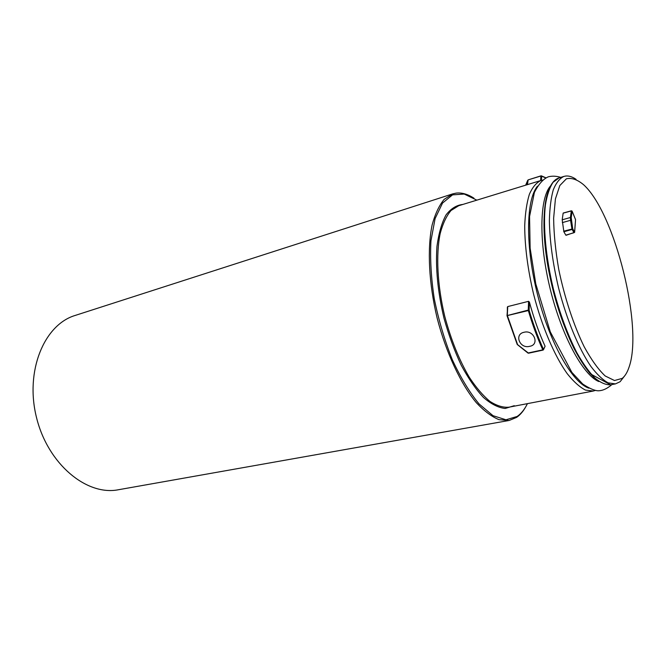 <?xml version="1.0" encoding="UTF-8"?>
<svg xmlns="http://www.w3.org/2000/svg" width="666" height="666" viewBox="0 0 666 666"><rect width="100%" height="100%" fill="white"/><g stroke="black" fill="none" stroke-linecap="round" stroke-linejoin="round"><path stroke-width="1" d="M517.174 344.314L528.28 352.955L542.773 349.841C537.345 337.878 532.534 324.783 528.329 310.556L507.384 315.576L517.482 344.297L507.034 315.634M529.695 346.312C519.83 349.175 513.802 334.166 524.117 332.259C533.932 329.545 539.96 344.78 529.695 346.312M545.088 346.262C539.019 332.917 533.791 318.19 529.403 302.089L529.12 310.281C533.3 324.434 538.086 337.462 543.481 349.367L545.088 346.262L543.506 349.675M595.304 390.442L593.339 391.017L585.481 390.085C579.711 387.146 573.634 381.693 567.265 373.734C554.453 355.885 541.874 326.498 533.583 294.164C527.755 269.305 524.791 246.528 524.708 225.841C525.216 213.22 526.773 202.697 529.378 194.264C532.5 187.213 536.355 182.617 540.958 180.486L542.557 180.12M507.034 315.259L507.733 306.585L528.571 301.323L529.403 302.089M525.782 406.735C523.193 411.397 520.138 414.943 516.616 417.374L509.174 420.462L499.017 419.672C491.699 416.683 484.132 411.03 476.323 402.697C460.73 383.941 446.087 352.747 437.146 318.132C428.821 283.358 427.139 248.918 432.117 225.016C435.106 213.986 439.135 205.419 444.197 199.334L452.788 193.856L456.252 193.098C461.896 192.482 467.79 194.181 473.951 198.193M452.788 193.856L75.158 315.451C44.239 324.633 24.75 371.012 36.53 417.632C47.969 464.335 86.905 496.137 118.515 489.726L509.174 420.462M476.848 200.15L464.252 194.056L452.539 194.872L442.54 203.063L435.098 218.581L430.96 240.751C429.986 258.433 431.093 277.789 434.274 298.809C438.628 320.071 444.63 340.351 452.272 359.648C460.606 377.589 469.53 392.341 479.037 403.904L493.007 415.684L505.977 419.788L517.157 416.45C521.212 413.653 524.633 409.382 527.43 403.646M537.462 186.189C525.924 200.116 525.258 246.745 537.695 295.238C550.041 343.756 572.577 382.95 588.96 388.186M540.942 175.857L528.113 179.895L527.464 184.624M517.307 344.439L528.538 353.213L543.031 350.1L543.481 349.367L543.414 349.858M550.299 186.172C539.427 198.992 538.769 242.99 550.357 289.602C561.896 336.255 583.075 375.041 598.742 381.526M571.52 210.881L563.344 213.103M563.861 231.76L565.825 235.131L573.992 232.717L572.102 229.437L563.861 231.76L562.196 219.813L563.145 213.162M622.211 378.388C625.041 376.115 627.322 372.377 629.045 367.174C643.398 327.331 614.993 213.17 583.666 184.79C577.389 179.562 571.628 177.564 566.375 178.813L559.815 185.556L555.419 198.901L553.637 218.223C553.829 233.724 555.536 250.791 558.749 269.422C564.585 297.71 573.717 325.358 584.24 346.869C591.383 359.865 598.359 369.563 605.186 375.965L614.493 380.527L622.211 378.388M624.858 375.632L620.096 381.718L615.451 383.899L608.125 382.85C602.713 379.861 596.994 374.417 590.958 366.508C578.804 348.784 566.716 319.78 558.574 287.953C552.813 263.495 549.75 241.109 549.375 220.804C549.675 208.416 550.973 198.102 553.263 189.852C556.068 182.95 559.59 178.48 563.827 176.432L565.717 176.032C568.939 175.707 572.385 176.798 576.057 179.312M542.94 350.075L528.03 353.105L517.232 344.48L506.993 315.626L528.263 310.09L528.571 301.323M540.958 180.486L458.724 205.711L451.024 210.506C446.486 215.892 442.89 223.501 440.226 233.333C435.797 254.628 437.321 285.289 444.73 316.233C450.999 339.752 459.207 360.14 469.372 377.381C476.165 387.629 483.008 395.629 489.91 401.382C496.67 405.727 502.988 407.675 508.866 407.201L593.339 391.017M514.269 405.694L505.169 408.474C498.368 407.742 491.142 404.079 483.491 397.494C475.782 389.235 468.365 378.471 461.222 365.209C454.47 350.774 448.726 335.106 443.989 318.198C437.778 291.883 435.439 267.94 436.963 246.37C438.703 233.425 441.708 222.952 445.995 214.976C450.874 208.625 456.518 205.111 462.912 204.429M527.156 184.715L527.713 180.336L525.665 185.173M545.77 177.922L541.666 176.215L541.4 180.361M540.601 180.594L540.9 176.007L528.113 179.895L527.164 184.715M507.733 306.585L507.325 315.118L507.367 307.068M541.017 175.832L541.666 176.215L541.017 175.832M529.12 310.281L528.263 310.09L528.329 310.556L529.12 310.281M575.499 219.53L572.111 211.214L571.228 217.757L572.727 228.846L574.608 232.134L575.549 219.655L574.65 232.209M571.228 217.757L570.412 217.499L571.295 210.906L572.002 211.072M571.37 220.288L570.554 220.304L570.412 217.499L562.196 219.813M563.669 231.194L572.727 228.846L571.911 228.871L570.554 220.304L562.329 222.61M566.025 235.298L574.641 232.351M563.827 176.432L559.099 177.897L553.055 182.301C549.633 187.496 547.086 195.005 545.421 204.82C542.907 226.157 545.754 257.392 553.446 289.227C559.806 313.461 567.598 334.598 576.806 352.63C582.9 363.378 588.91 371.836 594.838 378.005C600.582 382.742 605.827 385.015 610.58 384.815L615.451 383.899M598.21 380.844C582.883 370.596 563.677 333.008 552.838 289.302C541.949 245.596 541.325 203.405 550.066 187.179M528.113 179.895L541.233 175.807M545.953 177.822L541.4 175.857M611.896 384.565C607.267 388.611 602.755 390.684 598.368 390.784C594.813 390.792 589.593 388.536 582.717 384.016L571.853 372.369L550.307 331.909L535.789 283.924L530.136 248.185L529.562 216.525L534.382 192.474C538.652 184.057 543.331 178.829 548.409 176.781C552.347 175.824 556.46 176.024 560.747 177.389M572.094 211.105L571.37 210.789L563.22 213.037M575.532 219.555L572.119 211.164M559.099 177.897C544.447 182.009 539.318 221.012 548.742 270.804C554.645 300.033 563.086 325.957 574.075 348.576C579.437 358.691 584.831 367.083 590.234 373.751L610.58 384.815"/></g></svg>
